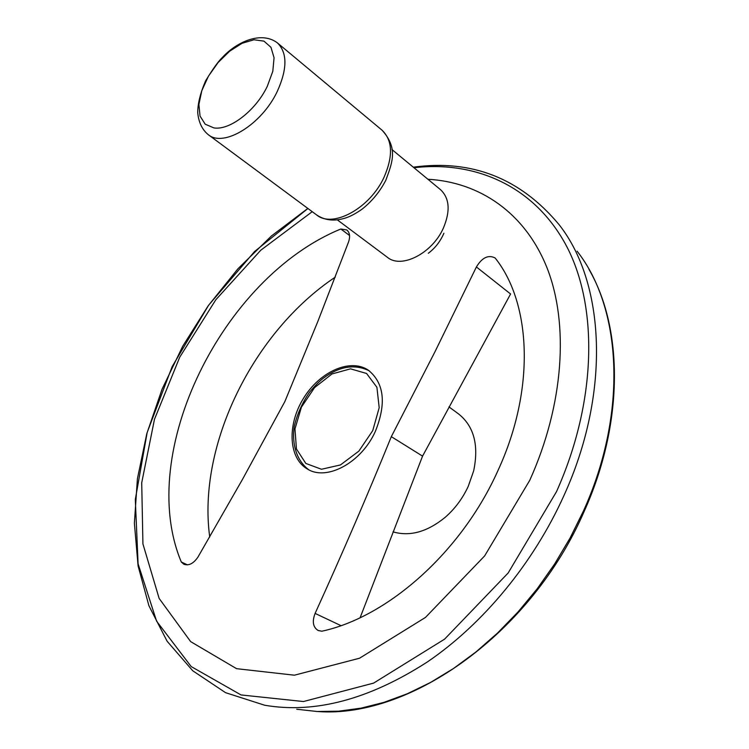 <?xml version="1.0" encoding="UTF-8"?>
<svg xmlns="http://www.w3.org/2000/svg" width="749" height="749" viewBox="0 0 749 749"><rect width="100%" height="100%" fill="white"/><g stroke="black" fill="none" stroke-linecap="round" stroke-linejoin="round"><path stroke-width="1.12" d="M375.324 431.443C386.587 403.439 384.209 382.992 368.208 370.081C349.942 357.928 319.467 371.878 303.392 398.487C287.007 424.908 288.44 458.397 307.577 469.127C326.817 481.261 361.374 462.704 375.324 431.443M391.324 436.658C367.637 494.864 342.227 553.783 315.104 613.412C311.987 621.548 312.998 627.241 318.156 630.499L321.845 631.21C387.832 617.092 461.74 551.76 497.982 470.503C535.451 389.517 531.416 303.345 495.136 257.993L495.033 257.909C488.273 254.585 482.066 257.6 476.401 266.962L434.823 352.067L391.324 436.658L422.558 456.122L360.11 617.719M312.23 211.677L260.736 250.25L215.815 299.769L179.741 357.17L154.472 419.309L141.711 482.805L142.928 543.914L159.125 598.404L190.639 641.612L236.572 668.679L294.394 675.195L359.52 658.231L425.469 617.429L484.64 555.917L529.768 480.296C564.034 404.226 568.968 323.914 547.144 268.133C525.002 212.398 479.276 182.091 427.922 179.264M428.325 253.256C435.178 248.106 440.365 241.431 443.904 233.211M340.842 229.016C222.622 277.27 135.503 452.817 181.305 562.003L183.945 564.297C188.926 565.916 193.607 563.482 197.989 557.022L242.47 479.407L284.845 401.604L317.801 321.555L348.585 241.89C350.354 236.469 349.755 232.49 346.796 229.952L340.842 229.016L349.549 235.495M476.401 266.962L510.584 293.992L422.558 456.122M335.252 277.149C253.209 331.891 197.212 445.206 209.72 536.986M393.028 531.865C409.946 536.771 427.37 531.893 445.299 517.222C454.98 508.74 462.629 498.459 468.237 486.373L473.668 470.878C479.004 445.168 473.958 426.181 458.538 413.916L448.96 406.876M181.305 562.003L187.475 564.877M337.284 219.832L387.467 257.356C401.295 269.041 432.107 253.49 443.286 228.286C450.514 211.227 449.615 198.373 440.599 189.74L391.914 149.51M296.707 709.237L317.211 711.513L338.726 711.176L361.046 708.151L383.947 702.375L407.166 693.817L430.441 682.508L453.473 668.52L475.961 651.958L497.617 632.989L518.139 611.83L537.239 588.733L554.653 563.969L570.158 537.885L583.527 510.818C628.233 412.24 621.52 307.539 577.105 251.215M307.848 208.428L271.41 235.991L237.957 268.76L208.175 305.826L182.681 346.291L162.046 389.237L146.785 433.718L137.413 478.733L134.38 523.205L138.097 565.963L148.92 605.772L167.111 641.228L192.746 670.776L225.561 692.675L264.659 705.23C314.87 713.872 369.079 699.463 427.276 662.013C483.011 624.123 533.466 563.22 563.931 495.595C611.278 391.718 604.743 282.298 558.96 224.494C520.302 178.262 471.748 159.162 413.298 167.177M307.933 208.494L254.585 251.505L208.606 305.236L172.158 366.626L147.16 432.51L135.307 499.517L138.088 563.847L156.597 621.164L191.201 666.573L241.038 694.941L303.457 701.532L373.629 683.097L444.588 639.15L508.159 572.985L556.498 491.662C596.869 401.567 598.208 306.856 566.778 246.571C535.001 186.248 475.737 160.558 413.982 167.739M372.749 430.591L379.191 407.69L376.906 387.28L366.579 373.479L350.523 368.836L332.013 373.948L314.589 387.589L301.435 407.119L294.966 428.924L296.454 448.997L305.826 463.444L321.49 469.258L340.449 464.942L358.846 451.132L372.749 430.591M315.104 613.412L340.945 625.63M384.106 177.12C393.234 156.026 392.579 140.409 382.13 130.27C398.243 148.236 392.429 162.215 385.838 180.228C379.874 191.735 371.916 201.406 361.973 209.252C355.157 214.027 349.156 217.098 343.978 218.455C333.651 221.423 324.523 220.243 316.602 214.916C332.668 228.529 369.95 208.4 384.106 177.12M277.289 91.397C287.382 68.955 287.447 52.804 277.486 42.965C262.094 31.065 237.573 40.914 222.191 57.636C218.259 61.39 212.725 69.142 205.601 80.873C200.358 92.998 197.736 103.605 197.727 112.687C198.663 122.368 202.164 129.68 208.222 134.633C223.52 147.825 261.682 124.746 277.289 91.397M267.281 86.35L272.805 71.295L274.059 57.767L270.969 47.327L263.966 41.129L253.939 39.772L242.067 43.292L229.662 51.194L218.053 62.579L208.428 76.211L201.809 90.676L198.897 104.448L200.039 116.058L205.198 124.203L213.896 127.91C229.765 130.551 255.699 110.693 267.281 86.35M588.911 269.247C623.477 328.727 623.917 423.419 584.051 511.67C531.64 632.746 410.742 718.45 318.128 711.55M369.304 370.849C354.783 363.752 339.466 366.195 323.353 378.189C319.542 381.138 314.926 385.81 309.515 392.223C302.119 403.056 296.997 414.581 294.16 426.79C291.82 444.831 296.782 460.757 308.757 469.763M382.13 130.27L277.486 42.965M316.602 214.916L208.222 134.633"/></g></svg>
